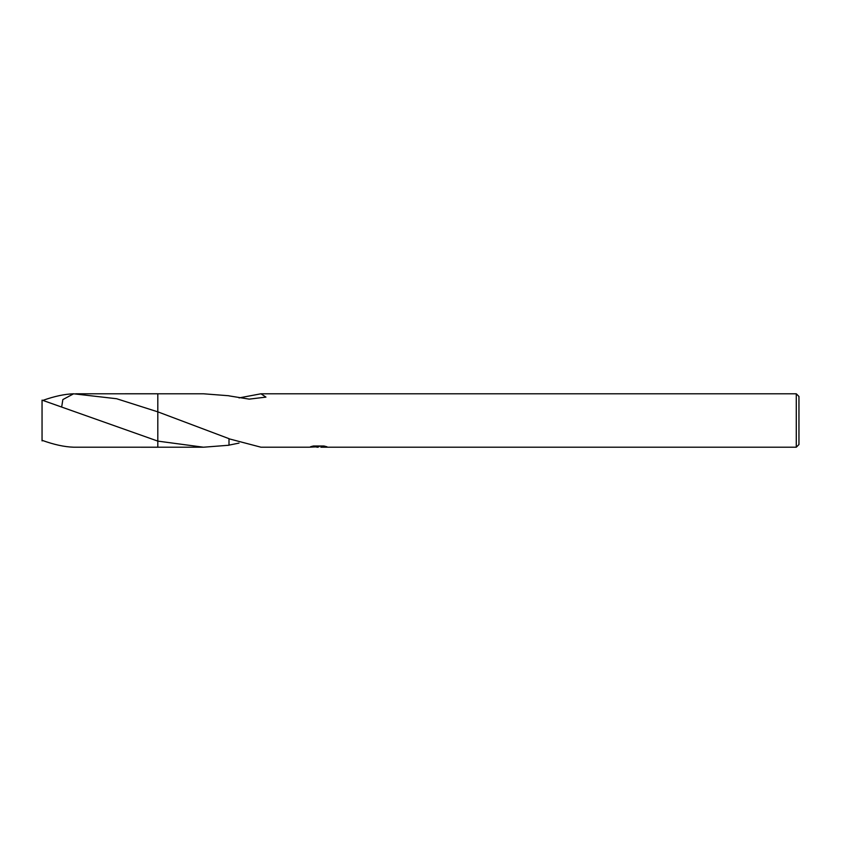 <?xml version="1.0" encoding="UTF-8"?>
<svg xmlns="http://www.w3.org/2000/svg" width="841" height="841" viewBox="0 0 841 841"><rect width="100%" height="100%" fill="white"/><g stroke="black" fill="none" stroke-linecap="round" stroke-linejoin="round"><path stroke-width="1.26" d="M798.95 444.542L796.28 447.212L796.28 393.788L798.95 396.458L798.95 444.542M61.824 406.108L62.844 399.58L73.609 393.798L116.605 398.729L157.814 411.848L229.004 438.666L228.994 445.236L203.469 447.212L157.814 447.212L157.814 393.788L203.469 393.788L228.994 395.764M157.814 411.848L157.814 393.788L157.814 411.848M157.814 441.105L42.05 400.116L42.05 440.306C53.94 444.626 64.452 446.918 73.609 447.202L157.814 447.223L157.814 441.115L203.469 447.212M318.508 446.771L314.986 446.949M318.098 447.212L316.836 447.212M796.28 447.212L320.926 447.212L325.036 446.245M239.044 397.909L260.983 393.788L796.28 393.788M260.983 393.788L265.945 397.11L249.23 399.128L228.994 395.869M229.004 438.802L260.983 447.212L309.004 447.212L319.17 446.708L310.623 446.708L313.409 446.003L323.943 446.003L327.002 446.792L320.82 447.202M312.305 446.256L319.17 446.708M239.044 443.091L228.994 445.131M42.965 440.642L42.05 440.884L42.05 440.306M42.965 400.358C54.507 396.258 64.715 394.072 73.609 393.798M75.679 393.788L157.814 393.777"/></g></svg>
